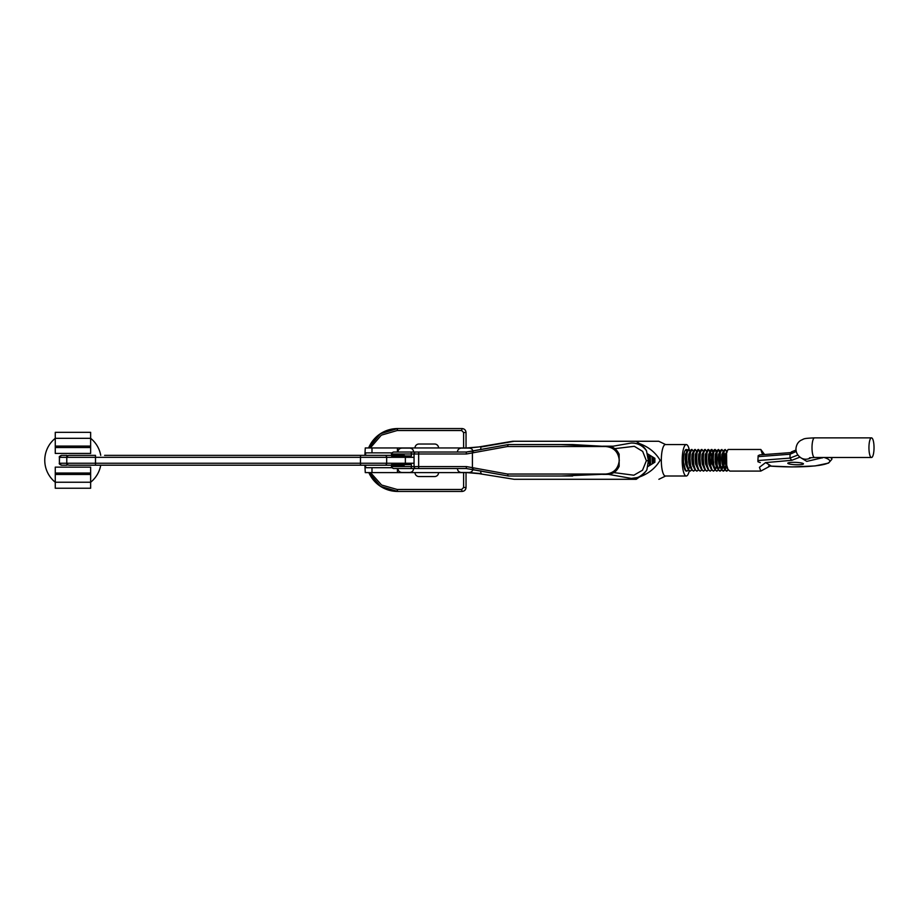 <?xml version="1.0" encoding="UTF-8"?>
<svg xmlns="http://www.w3.org/2000/svg" width="920" height="920" viewBox="0 0 920 920"><rect width="100%" height="100%" fill="white"/><g stroke="black" fill="none" stroke-linecap="round" stroke-linejoin="round"><path stroke-width="1.38" d="M438.575 447.948A3.933 3.933 0 0 0 434.642 444.026L418.922 444.026L434.642 444.026M415 447.948A3.933 3.933 0 0 1 418.922 444.026M415 472.615A3.933 3.933 0 0 0 418.922 476.548L434.642 476.548A3.933 3.933 0 0 0 438.575 472.615M687.366 450.34A10.81 2.794 90 0 0 686.274 449.477A10.81 2.794 90 0 0 683.48 460.287A10.81 2.794 90 0 0 686.274 471.086A10.81 2.794 90 0 0 686.412 471.074M689.344 449.983A15.72 4.071 90 0 0 686.274 444.567L665.39 444.567A15.72 4.071 90 0 0 661.319 460.287A15.72 4.071 90 0 0 665.39 476.008L686.274 476.008A15.72 4.071 90 0 0 689.275 470.89M686.274 444.567A15.72 4.071 90 0 0 682.203 460.287A15.72 4.071 90 0 0 686.274 476.008M466.911 447.948L478.883 446.936L512.635 441.266L658.755 441.266L636.237 441.266L639.423 443.566C648.623 446.913 655.523 452.49 660.134 460.287C655.5 468.096 648.6 473.662 639.423 476.997L636.237 479.297L514.177 479.297L478.883 473.627L514.177 479.297M665.643 444.567L658.755 441.266M608.488 474.386L602.738 474.386L608.488 474.386M364.895 465.198L365.274 472.615L469.717 472.615L481.436 473.627M478.883 446.936L469.717 447.948L365.274 447.948L364.895 455.365M391.885 452.858L365.666 452.858L365.573 455.365M365.573 465.198L365.666 467.705L391.885 467.705M647.864 466.543L654.879 462.242L654.879 458.321L647.645 453.893M639.423 444.371L639.423 443.566M478.883 473.627L466.911 472.615M612.904 446.188L602.738 446.188L612.904 446.188M481.436 446.936L514.177 441.266M66.792 457.332L59.489 457.332L59.397 463.231C58.903 463.703 59.547 464.358 61.364 465.198L59.489 463.231L66.78 463.231C66.286 463.703 66.941 464.358 68.747 465.198L404.294 465.198L405.363 463.231L405.363 457.332L404.294 455.365L384.974 455.365L391.529 455.365L391.529 453.997C391.034 453.514 391.69 452.858 393.495 452.03L466.325 452.03L472.409 451.065M61.364 465.198L67.068 465.198M78.855 465.198L81.121 465.198M414.046 457.332L66.78 457.332L66.78 463.231L360.445 463.231L360.502 465.198L391.529 465.198L391.529 466.566L411.378 466.566L411.378 464.6L391.552 464.6M104.604 455.365L360.019 455.365M81.121 455.365L78.855 455.365M67.068 455.365L61.364 455.365L59.397 457.332C58.903 456.86 59.547 456.205 61.364 455.365M66.78 457.332C66.286 456.86 66.941 456.205 68.747 455.365L95.496 455.365L95.496 465.198M384.974 465.198A1.966 1.69 -90 0 0 386.664 463.231L360.445 463.231L360.502 455.365L384.974 455.365A1.966 1.69 -90 0 1 386.664 457.332L386.664 463.231L414.046 463.231M393.495 452.03L413.632 452.03C413.402 449.638 412.091 448.327 409.71 448.097L401.844 448.097L409.71 448.097M461.345 448.097L469.2 448.097L461.345 448.097C458.953 448.327 457.642 449.638 457.412 452.03L415.943 452.03A1.966 1.897 90 0 0 414.046 453.997L391.552 453.997M413.632 468.533L397.923 468.533C398.153 470.925 399.464 472.236 401.844 472.466L409.71 472.466C412.091 472.236 413.402 470.925 413.632 468.533M473.133 468.533C472.891 470.925 471.592 472.236 469.2 472.466L461.334 472.466C458.953 472.236 457.642 470.925 457.412 468.533L393.495 468.533C391.69 467.705 391.034 467.049 391.529 466.566M466.382 466.566L507.495 474.041L605.59 474.041L561.039 476.008L508.3 476.008L466.291 468.533L415.943 468.533A1.966 1.897 90 0 1 414.046 466.566L414.046 453.997L418.646 453.997L418.646 466.566L466.382 466.566L466.325 468.533M391.552 455.963L411.378 455.963L411.378 453.997A1.966 0.77 90 0 0 410.607 452.03M609.063 474.041L605.59 474.041C613.744 473.317 618.309 468.728 619.286 460.287C618.309 451.835 613.744 447.246 605.59 446.522L609.063 446.522C613.33 446.729 616.688 449.293 619.148 454.238L619.148 466.325C616.71 471.258 613.341 473.834 609.063 474.041L561.039 476.008L572.665 476.008M539.752 444.567L557.876 444.567M507.495 474.041L508.208 475.996L472.409 469.51L472.409 451.053L508.3 444.567L572.665 444.567L561.039 444.567L605.59 446.522L507.495 446.522L466.382 453.997L418.646 453.997L418.703 452.03M534.842 444.567L516.902 444.567M539.752 476.008L542.271 476.008M516.902 476.008L534.842 476.008M466.382 453.997L466.291 452.03L508.208 444.567L507.495 446.522M607.223 446.522L572.665 444.567M401.844 448.097L401.856 448.097C399.464 448.327 398.153 449.638 397.911 452.03M610.523 446.66L631.269 443.026L610.5 446.66M631.269 443.026L633.132 443.049C639.388 443.417 643.839 445.993 646.495 450.788L648.393 460.713L646.886 469.809L645.541 471.741M613.87 472.592L633.845 475.214L642.528 470.212L646.369 460.713L642.678 451.398L634.328 446.315L614.847 448.638M632.477 478.4L637.169 477.595L631.407 478.4M607.188 474.133L631.258 478.4L607.234 474.133M632.477 443.026C638.307 443.348 642.976 445.935 646.495 450.788M637.169 477.595C641.286 476.215 644.518 473.616 646.886 469.809M646.369 460.713L648.393 460.713M397.659 428.559A31.441 31.441 0 0 0 368.609 447.948L380.374 433.734L397.659 428.559L462.104 428.559L397.659 428.559L397.187 430.525L381.328 435.16L370.288 447.948M370.541 472.615L381.604 485.024L397.187 489.474L397.659 491.441L380.638 486.438L368.851 472.615A31.441 31.441 0 0 0 397.659 491.441L462.104 491.441C464.473 491.188 465.784 489.877 466.037 487.508L466.037 472.615L466.037 487.508L463.599 487.508L463.599 472.615M461.644 430.525L462.104 428.559C464.473 428.812 465.784 430.123 466.037 432.492L466.037 447.948L466.037 432.492L463.599 432.492L461.644 430.525L397.187 430.525M397.187 489.474L461.644 489.474L462.104 491.441M874 449.213A9.821 2.541 -90 0 1 871.493 457.504A9.821 2.541 -90 0 1 868.974 446.154A9.821 2.541 -90 0 1 871.493 437.862A9.821 2.541 -90 0 1 874 449.213M811.049 457.631A9.821 9.373 121.3 0 1 801.067 457.907L806.771 461.391L821.445 457.987M821.468 457.504L822.25 457.987M803.229 463.553A7.854 1.184 -177.7 0 0 794.638 462.346A7.854 1.184 -177.7 0 0 787.773 463.231A7.854 1.184 -177.7 0 0 788.037 463.553A7.854 1.184 -177.7 0 0 796.616 464.761A7.854 1.184 -177.7 0 0 803.482 463.875A7.854 1.184 -177.7 0 0 803.229 463.553M728.318 470.016L726.857 471.086L725.339 469.913L723.787 465.198L723.637 452.651L725.202 449.477L723.925 450.294L723.223 452.651L723.373 465.198L724.925 469.913L726.443 471.086L728.111 469.671M763.462 454.422L762.266 453.859L760.806 449.477L728.111 449.477L726.547 452.651L726.696 465.198L727.961 469.395L729.767 471.086L760.806 471.086L759.437 467.314L765.589 462.599L770.741 465.727L760.806 471.086M799.928 457.125L791.809 460.31L765.589 462.599M760.299 462.599L757.965 461.759L757.884 460.541L758.206 455.595L759.862 454.882L791.798 452.525M649.807 455.216L650.279 465.072M650.647 464.841L650.21 455.457M653.028 457.183L653.315 463.209M653.706 462.967L653.442 457.435M687.194 461.966L686.998 463.645M684.698 469.211L686.792 471.074M689.482 466.049L689.655 465.198M688.459 470.016L686.998 471.086L685.481 469.913L683.525 462.311M691.771 470.016L690.322 471.086L688.804 469.913L687.251 465.198L686.642 458.597L687.102 452.651L688.666 449.477L687.895 449.604L686.688 452.651L686.228 458.597L686.837 465.198L688.39 469.913L690.115 471.074M692.806 466.049L692.978 465.198M695.094 470.016L693.645 471.086L692.127 469.913L690.575 465.198L689.966 458.597L690.425 452.651L691.99 449.477L691.207 449.604L690 452.651L689.551 458.597L690.161 465.198L691.713 469.913L693.438 471.074M698.418 470.016L696.969 471.086L695.451 469.913L693.898 465.198L693.289 458.597L693.737 452.651L695.301 449.477L694.531 449.604L693.323 452.651L692.875 458.597L693.484 465.198L695.037 469.913L696.762 471.074M701.741 470.016L700.293 471.086L698.774 469.913L697.21 465.198L696.612 458.597L697.061 452.651L698.625 449.477L697.855 449.604L696.647 452.651L696.198 458.597L696.796 465.198L698.36 469.913L700.085 471.074M705.065 470.016L703.616 471.086L702.098 469.913L700.534 465.198L699.936 458.597L700.384 452.651L701.948 449.477L701.178 449.604L699.97 452.651L699.522 458.597L700.12 465.198L701.672 469.913L703.397 471.074M708.388 470.016L706.928 471.086L705.41 469.913L703.857 465.198L703.259 458.597L703.708 452.651L705.272 449.477L704.501 449.604L703.294 452.651L702.845 458.597L703.443 465.198L704.996 469.913L706.721 471.074M711.7 470.016L710.251 471.086L708.733 469.913L707.181 465.198L706.571 458.597L707.031 452.651L708.595 449.477L707.825 449.604L706.617 452.651L706.157 458.597L706.767 465.198L708.319 469.913L710.044 471.074M713.759 461.966L713.575 463.645M715.024 470.016L713.575 471.086L712.057 469.913L710.505 465.198L709.895 458.597L710.355 452.651L711.919 449.477L711.137 449.604L709.929 452.651L709.481 458.597L710.091 465.198L711.643 469.913L713.368 471.074M716.059 466.049L716.231 465.198M717.082 461.966L716.898 463.645M716.3 466.75L715.875 468.211M718.347 470.016L716.898 471.086L715.38 469.913L713.828 465.198L713.219 458.597L713.667 452.651L715.231 449.477L714.46 449.604L713.253 452.651L712.804 458.597L713.414 465.198L714.966 469.913L716.692 471.074M719.382 466.049L719.555 465.198M720.222 453.203L720.222 463.645M719.624 466.75L719.198 468.211M721.671 470.016L720.222 471.086L718.704 469.913L717.151 465.198L716.99 452.651L718.554 449.477L717.278 450.294L716.577 452.651L716.726 465.198L718.29 469.913L719.808 471.086L721.464 469.671M721.452 468.751L722.879 465.198M723.534 453.203L723.545 463.645M723.12 466.049L722.315 468.751M724.994 470.016L723.545 471.086L722.027 469.913L720.463 465.198L720.314 452.651L721.878 449.477L720.601 450.294L719.9 452.651L720.049 465.198L721.613 469.913L723.12 471.086L724.787 469.671M724.764 468.751L726.443 463.645M726.443 466.049L725.638 468.751M685.756 449.661L687.194 452.284M688.666 449.477L690.518 452.284M691.99 449.477L693.841 452.284M695.301 449.477L697.141 452.26M699.602 451.823L698.418 449.523M698.625 449.477L700.476 452.284M701.948 449.477L703.8 452.284M705.272 449.477L707.123 452.284M709.837 453.203L709.561 451.823M708.595 449.477L710.044 452.111M713.161 453.203L711.712 449.523M711.919 449.477L713.368 452.111M716.3 452.249L715.024 449.523M715.231 449.477L716.692 452.111M720.015 461.759L720.015 454.871M719.624 452.249L718.347 449.523M718.554 449.477L719.911 451.685M723.327 461.759L723.327 454.871M721.878 449.477L723.879 452.64L724.523 456.377L723.787 465.198M725.202 449.477L727.053 452.284M760.806 449.477L764.428 454.319M757.884 460.541L789.946 458.102L790.107 454.227L758.045 456.665M648.83 454.618L649.474 465.554M651.969 456.538L652.395 463.772M686.998 451.709L685.434 454.227L685.147 458.953L685.688 464.186L687.769 468.728M690 451.72L688.758 454.227L688.459 458.953L689.011 464.186L691.092 468.728M693.323 451.72L692.07 454.227L691.782 458.953L692.334 464.186L694.416 468.728M696.647 451.72L695.394 454.227L695.106 458.953L695.658 464.186L697.74 468.728M699.959 451.72L698.717 454.227L698.429 458.953L698.981 464.186L701.063 468.728M703.616 451.709L702.04 454.227L701.753 458.953L702.293 464.186L704.386 468.728M706.928 451.709L705.364 454.227L705.077 458.953L705.617 464.186L707.698 468.728M710.113 451.823L708.688 454.227L708.388 458.953L708.94 464.186L711.022 468.728M713.77 452.284L712.781 450.305M713.437 451.823L711.999 454.227L711.712 458.953L712.264 464.186L714.345 468.728M715.024 468.832L716.692 466.67M716.577 451.72L715.323 454.227L715.035 458.953L715.587 464.186L717.669 468.728M718.175 468.855L719.808 467.164M719.888 451.72L718.646 454.227L718.359 458.953L718.911 464.186L720.992 468.728M721.487 468.855L723.327 466.67M723.212 451.72L721.97 454.227L721.682 458.953L722.223 464.186L724.316 468.728M724.994 468.832L726.65 466.67M726.857 451.709L725.293 454.227L725.006 458.953L725.546 464.186L727.628 468.728M649.209 454.848L649.831 465.336M652.372 456.78L652.774 463.542M687.389 450.294L685.848 454.227L685.561 458.953L686.101 464.186L687.619 468.211M688.229 468.751L690.322 467.164M690.702 450.294L689.172 454.227L688.884 458.953L689.425 464.186L691.426 469.395M694.025 450.294L692.495 454.227L692.196 458.953L692.748 464.186L694.749 469.395M697.348 450.294L695.807 454.227L695.52 458.953L696.072 464.186L698.073 469.395M700.672 450.294L699.131 454.227L698.844 458.953L699.395 464.186L701.396 469.395M703.995 450.294L702.454 454.227L702.167 458.953L702.719 464.186L704.708 469.395M707.319 450.294L705.778 454.227L705.49 458.953L706.031 464.186L708.032 469.395M710.677 466.049L711.643 456.377L710.527 451.823M710.631 450.294L709.101 454.227L708.814 458.953L709.355 464.186L711.356 469.395M713.46 451.731L712.126 458.953L712.678 464.186L714.679 469.395M714.806 468.751L716.692 467.59M717.278 450.294L715.737 454.227L715.449 458.953L716.001 464.186L718.002 469.395M718.129 468.751L720.222 467.164M720.601 450.294L719.06 454.227L718.773 458.953L719.325 464.186L721.326 469.395M721.464 468.855L723.545 467.164M723.959 466.049L724.937 456.377L723.81 451.823M723.925 450.294L722.384 454.227L722.096 458.953L722.648 464.186L724.155 468.211M725.202 468.855L726.857 467.164M727.248 450.294L725.707 454.227L725.42 458.953L725.96 464.186L727.478 468.211M796.007 450.053L791.349 451.927L790.107 454.227L796.237 451.444M797.904 455.02L789.946 458.102L791.809 460.31M90.643 474.478L90.643 467.141L55.269 467.141L55.269 474.478L90.643 474.478L90.643 482.241A28.198 28.198 0 0 0 100.728 465.198M90.643 473.041L55.269 473.041M90.643 447.534L90.643 453.422L55.269 453.422L55.269 447.534L90.643 447.534L90.643 446.085L55.269 446.085L55.269 438.322A28.198 28.198 0 0 0 55.269 482.241L55.269 474.478M100.728 455.365A28.198 28.198 0 0 0 90.643 438.322L90.643 446.085M55.269 488.244L55.269 482.241L90.643 482.241L90.643 488.244L55.269 488.244M90.643 432.331L90.643 438.322L55.269 438.322L55.269 432.331L90.643 432.331M55.269 446.085L55.269 447.534M480.803 473.524L480.803 470.89M397.428 452.03L397.428 447.948M397.428 472.615L397.428 468.533M371.99 452.858L371.99 447.948M371.99 472.615L371.99 467.705M480.803 449.673L480.803 447.039M410.607 468.533A1.966 0.77 90 0 0 411.378 466.566L418.646 466.566L418.703 468.533M368.851 472.615A31.441 31.441 0 0 0 397.659 491.441M463.599 447.948L463.599 432.492M461.644 489.474L463.599 487.508M809.473 457.815L814.545 457.504A9.821 2.541 -90 0 1 812.038 446.154A9.821 2.541 -90 0 1 814.545 437.862L871.493 437.862M768.706 465.991A49.68 7.463 -177.7 0 0 819.26 465.336A49.68 7.463 -177.7 0 0 824.297 457.504M830.553 457.504A51.646 7.762 2.3 0 1 831.852 459.333L831.921 457.504M665.643 476.008L658.881 479.297M59.397 463.231L59.397 457.332M473.133 452.03C472.891 449.638 471.592 448.327 469.2 448.097M632.592 478.4C636.134 479.159 640.688 476.663 646.242 470.902M801.067 457.907C797.582 455.572 795.88 452.479 795.961 448.638C796.386 444.785 798.031 442.014 800.883 440.323C804.781 438.736 802.286 438.437 814.545 437.862M814.545 457.504L871.493 457.504M725.351 469.384L726.328 467.406M719.417 450.305L720.406 452.284M716.105 450.305L717.082 452.284M715.38 469.384L716.369 467.406M709.458 450.305L710.447 452.284M688.102 469.395L687.113 467.406M713.954 450.294L712.966 452.284M724.638 469.395L723.66 467.406M727.961 469.395L726.972 467.406M831.852 459.333L828.529 463.093L815.097 465.922L791.947 466.923L768.625 466.003"/></g></svg>
